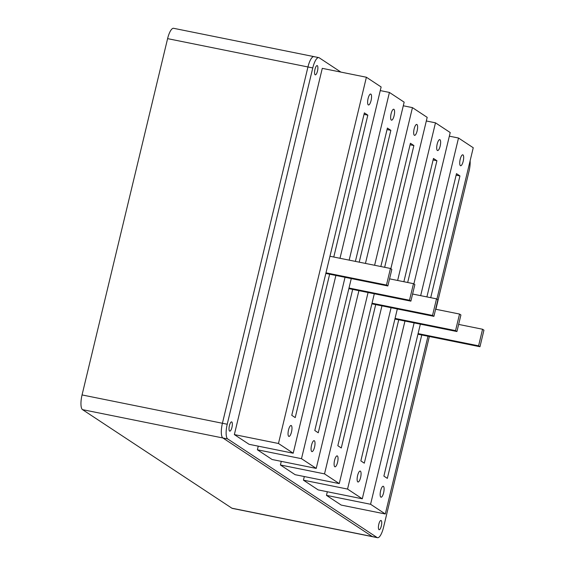 <?xml version="1.0" encoding="UTF-8"?>
<svg xmlns="http://www.w3.org/2000/svg" width="566" height="566" viewBox="0 0 566 566"><rect width="100%" height="100%" fill="white"/><g stroke="black" fill="none" stroke-linecap="round" stroke-linejoin="round"><path stroke-width="0.85" d="M231.919 508.211L82.53 409.642L222.884 437.978A12.869 3.863 -78.6 0 1 222.417 423.269L82.056 394.934L167.6 38.637L307.954 66.965A12.869 3.863 -78.6 0 1 313.96 56.628A12.869 3.863 101.4 0 0 307.954 66.965L222.417 423.269A12.869 3.863 101.4 0 0 222.884 437.978L372.279 536.547L231.919 508.211A12.869 3.863 101.4 0 0 232.357 508.395L372.711 536.731A12.869 3.863 -78.6 0 1 372.279 536.547A12.869 3.863 101.4 0 0 372.711 536.731L377.529 537.7A12.869 3.863 101.4 0 0 383.529 527.363L429.346 336.515M82.056 394.934A12.869 3.863 101.4 0 0 82.53 409.642M314.392 56.819A12.869 3.863 -78.6 0 0 313.96 56.628L173.599 28.3A12.869 3.863 101.4 0 0 167.6 38.637M381.166 520.529A4.719 1.415 -78.6 0 1 381.406 525.644A4.719 1.415 -78.6 0 1 379.142 529.712A4.719 1.415 -78.6 0 1 378.682 524.809A4.719 1.415 -78.6 0 1 381.003 520.465A4.719 1.415 -78.6 0 1 381.166 520.529M231.777 421.96A4.719 1.415 -78.6 0 1 232.01 427.075A4.719 1.415 -78.6 0 1 229.746 431.143A4.719 1.415 -78.6 0 1 229.294 426.24A4.719 1.415 -78.6 0 1 231.614 421.896A4.719 1.415 -78.6 0 1 231.777 421.96M317.321 65.656A4.719 1.415 -78.6 0 1 317.554 70.778A4.719 1.415 -78.6 0 1 315.29 74.839A4.719 1.415 -78.6 0 1 314.838 69.936A4.719 1.415 -78.6 0 1 317.158 65.592A4.719 1.415 -78.6 0 1 317.321 65.656M435.884 309.277L469.065 171.066A12.869 3.863 101.4 0 0 470.12 160.751M340.902 72.101L319.21 57.789A12.869 3.863 101.4 0 0 318.771 57.605A12.869 3.863 101.4 0 0 312.772 67.934L227.228 424.238A12.869 3.863 101.4 0 0 227.702 438.947L377.09 537.516A12.869 3.863 101.4 0 0 377.529 537.7M227.702 438.947L222.884 437.978L372.279 536.547L377.09 537.516M312.772 67.934L307.954 66.965L222.417 423.269L227.228 424.238M482.565 329.242L478.581 345.819L479.968 346.732L483.944 330.155L482.565 329.242L458.644 324.417M417.941 334.209L479.968 346.732M418.083 333.607L478.581 345.819M426.891 296.917L456.486 173.649L459.946 175.927L430.712 297.688M421.755 334.98L387.335 478.369L383.882 476.091L420.354 324.148M459.946 175.927L456.125 175.156M460.406 165.668A5.575 1.677 -78.6 0 1 460.123 159.626A5.575 1.677 -78.6 0 1 462.804 154.822A5.575 1.677 -78.6 0 1 463.342 160.617A5.575 1.677 -78.6 0 1 460.597 165.753A5.575 1.677 -78.6 0 1 460.406 165.668M380.833 497.118A5.575 1.677 -78.6 0 1 380.55 491.069A5.575 1.677 -78.6 0 1 383.232 486.265A5.575 1.677 -78.6 0 1 383.769 492.059A5.575 1.677 -78.6 0 1 381.024 497.196A5.575 1.677 -78.6 0 1 380.833 497.118M327.332 491.741L326.469 495.363L370.581 504.271L385.319 513.992L427.988 336.239M449.347 136.173L458.51 138.019L420.658 295.657M414.121 322.896L370.581 504.271M436.902 299.117L473.247 147.747L458.51 138.019M326.469 495.363L341.206 505.084L385.319 513.992M459.535 314.052L455.552 330.622L456.939 331.535L460.915 314.965L459.535 314.052L435.615 309.227M394.912 319.019L456.939 331.535M395.061 318.41L455.552 330.622M403.869 281.726L433.464 158.452L436.917 160.73L407.683 282.491M398.733 319.783L364.306 463.172L360.853 460.894L397.325 308.958M436.917 160.73L433.096 159.959M437.377 150.478A5.575 1.677 -78.6 0 1 437.101 144.429A5.575 1.677 -78.6 0 1 439.775 139.625A5.575 1.677 -78.6 0 1 440.313 145.42A5.575 1.677 -78.6 0 1 437.568 150.556A5.575 1.677 -78.6 0 1 437.377 150.478M357.804 481.921A5.575 1.677 -78.6 0 1 357.528 475.872A5.575 1.677 -78.6 0 1 360.202 471.068A5.575 1.677 -78.6 0 1 360.74 476.869A5.575 1.677 -78.6 0 1 357.995 481.999A5.575 1.677 -78.6 0 1 357.804 481.921M304.31 476.551L303.44 480.173L347.552 489.074L362.29 498.802L404.966 321.042M426.318 120.983L435.48 122.829L397.636 280.467M391.092 307.699L347.552 489.074M413.873 283.927L450.218 132.55L435.48 122.829M303.44 480.173L318.177 489.894L362.29 498.802M436.506 298.855L432.53 315.432L433.91 316.344L437.886 299.768L436.506 298.855L412.593 294.03M371.883 303.822L433.91 316.344M372.032 303.22L432.53 315.432M380.84 266.529L410.435 143.262L413.887 145.54L384.654 267.301M375.704 304.593L341.277 447.982L337.824 445.704L374.303 293.761M413.887 145.54L410.074 144.769M414.347 135.281A5.575 1.677 -78.6 0 1 414.071 129.239A5.575 1.677 -78.6 0 1 416.746 124.428A5.575 1.677 -78.6 0 1 417.284 130.23A5.575 1.677 -78.6 0 1 414.538 135.366A5.575 1.677 -78.6 0 1 414.347 135.281M334.775 466.731A5.575 1.677 -78.6 0 1 334.499 460.682A5.575 1.677 -78.6 0 1 337.173 455.878A5.575 1.677 -78.6 0 1 337.711 461.672A5.575 1.677 -78.6 0 1 334.966 466.808A5.575 1.677 -78.6 0 1 334.775 466.731M281.281 461.354L280.411 464.976L324.523 473.883L339.26 483.605L381.937 305.852M403.289 105.785L412.451 107.632L374.607 265.27M368.07 292.509L324.523 473.883M390.844 268.73L427.188 117.36L412.451 107.632M280.411 464.976L295.148 474.697L339.26 483.605M413.477 283.665L409.501 300.235L410.881 301.147L414.857 284.578L413.477 283.665L389.564 278.84M348.861 288.632L410.881 301.147M349.003 288.023L409.501 300.235M355.398 261.393L387.406 128.065L390.858 130.343L359.212 262.164M352.675 289.396L318.248 432.785L314.795 430.507L351.274 278.571M390.858 130.343L387.045 129.572M391.318 120.091A5.575 1.677 -78.6 0 1 391.042 114.042A5.575 1.677 -78.6 0 1 393.717 109.238A5.575 1.677 -78.6 0 1 394.254 115.032A5.575 1.677 -78.6 0 1 391.509 120.169A5.575 1.677 -78.6 0 1 391.318 120.091M311.746 451.534A5.575 1.677 -78.6 0 1 311.47 445.484A5.575 1.677 -78.6 0 1 314.144 440.681A5.575 1.677 -78.6 0 1 314.682 446.482A5.575 1.677 -78.6 0 1 311.937 451.611A5.575 1.677 -78.6 0 1 311.746 451.534M258.252 446.164L257.381 449.779L301.494 458.686L316.231 468.407L358.908 290.655M380.26 90.588L389.422 92.442L349.165 260.134M345.041 277.312L301.494 458.686M365.445 263.423L404.159 102.163L389.422 92.442M257.381 449.779L272.119 459.507L316.231 468.407M390.448 268.468L386.472 285.045L387.852 285.957L391.835 269.381L390.448 268.468L329.957 256.257M325.832 273.435L387.852 285.957M325.974 272.833L386.472 285.045M329.645 274.206L295.219 417.595L291.766 415.317L364.377 112.867L367.829 115.153L333.77 257.028M367.829 115.153L364.016 114.382M368.296 104.894A5.575 1.677 -78.6 0 1 368.013 98.852A5.575 1.677 -78.6 0 1 370.688 94.041A5.575 1.677 -78.6 0 1 371.225 99.842A5.575 1.677 -78.6 0 1 368.48 104.972A5.575 1.677 -78.6 0 1 368.296 104.894M288.724 436.336A5.575 1.677 -78.6 0 1 288.441 430.294A5.575 1.677 -78.6 0 1 291.115 425.49A5.575 1.677 -78.6 0 1 291.653 431.285A5.575 1.677 -78.6 0 1 288.908 436.421A5.575 1.677 -78.6 0 1 288.724 436.336M340.003 258.287L381.13 86.973L366.393 77.245L322.28 68.344L234.352 434.589L278.465 443.489L293.202 453.217L335.879 275.465M366.393 77.245L278.465 443.489M234.352 434.589L249.09 444.31L293.202 453.217M313.96 56.628L318.771 57.605"/></g></svg>

